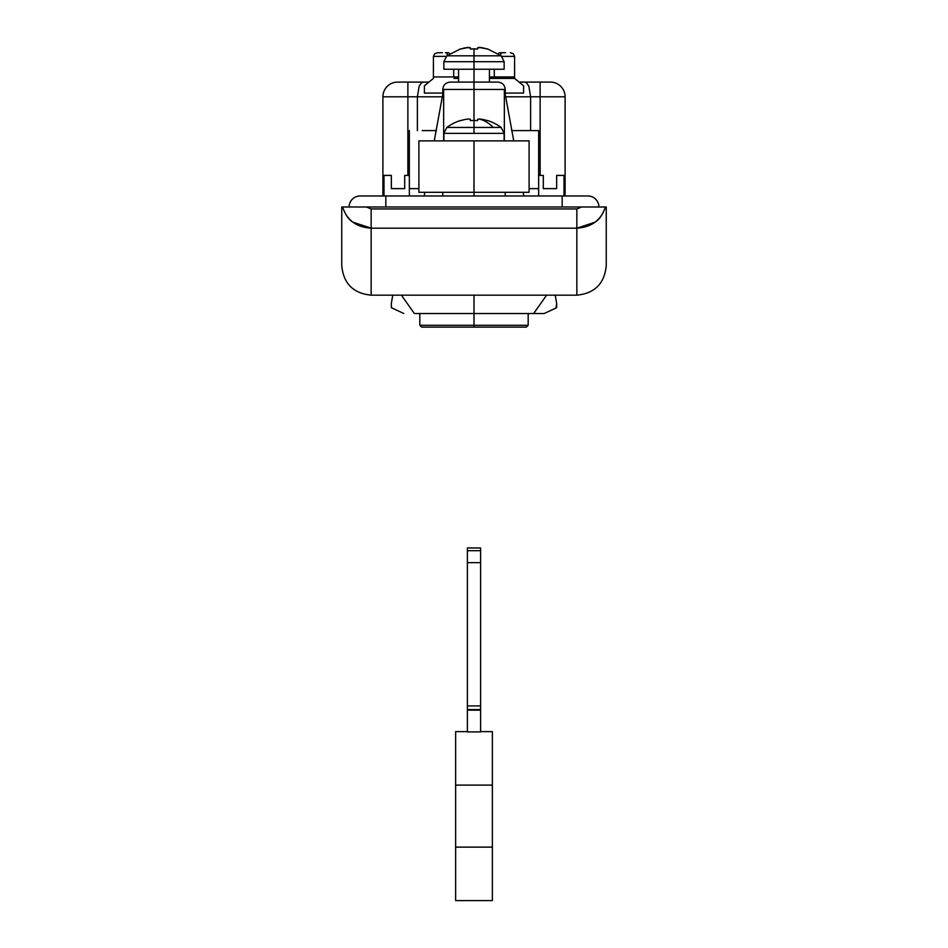 <?xml version="1.0" encoding="UTF-8"?>
<svg xmlns="http://www.w3.org/2000/svg" width="948" height="948" viewBox="0 0 948 948"><rect width="100%" height="100%" fill="white"/><g stroke="black" fill="none" stroke-linecap="round" stroke-linejoin="round"><path stroke-width="1.42" d="M525.796 130.587L511.861 130.587L538.654 130.587L538.654 175.404L538.654 130.587L511.541 130.587M474 61.715L443.854 61.715L474 61.715L474 55.814L446.828 55.814L474 55.814L474 48.858L470.327 48.988L477.674 48.988L474 48.858L474 55.814L501.172 55.814L474 55.814L474 61.715L504.146 61.715L474 61.715L474 69.24L474 61.715M443.854 69.24L504.146 69.24L474 69.24L474 82.097L474 69.24L443.854 69.24L443.854 61.715L446.828 55.814L460.574 48.858M458.571 69.24L458.571 82.097L474 82.097L450.122 82.097L497.878 82.097L474 82.097L474 89.444L474 82.097L489.429 82.097L489.429 69.24M443.652 89.444L474 89.444L474 120.491L474 89.444L443.652 89.444L443.652 140.873L443.652 89.444L442.775 89.444L443.652 89.444L434.255 140.873L443.652 89.444M474 195.975L474 192.302L474 195.975M529.103 188.628L538.654 188.628L529.103 188.628M504.348 89.444L474 89.444L505.225 89.444L504.348 89.444L504.348 140.873L504.348 89.444L513.745 140.873L504.348 89.444M470.327 48.988L470.327 47.708L468.928 47.4L460.645 48.988L468.928 47.4L465.918 47.708L470.327 47.708L470.327 48.988L474 48.858L470.327 48.988M576.858 295.16L371.142 295.16L576.858 295.16L576.858 228.172L371.142 228.172L371.142 295.16C353.308 293.394 343.508 283.594 341.754 265.772L341.754 206.996L605.417 206.996C602.703 214.603 599.255 219.675 595.06 222.199L576.858 228.172L576.858 295.16C594.692 293.394 604.492 283.594 606.246 265.772L606.246 206.996L606.246 265.772C604.492 283.594 594.692 293.394 576.858 295.16M530.619 130.587L530.619 96.791L505.687 96.791L540.123 96.791L540.123 175.404L540.123 96.791L565.103 96.791L540.123 96.791L540.123 82.097L550.409 82.097A14.694 14.694 0 0 1 565.103 96.791A14.694 14.694 0 0 0 550.409 82.097L540.123 82.097L540.123 96.791L530.619 96.791L528.83 86.197L530.619 96.791L530.619 130.587M442.313 96.791L417.381 96.791L417.381 130.587L417.381 96.791L442.313 96.791M565.103 195.975L565.103 96.791L565.103 195.975M419.17 86.197L417.381 96.791L407.877 96.791L417.381 96.791L419.17 86.197L421.422 82.867L423.424 82.097L407.877 82.097L407.877 96.791L407.877 82.097L397.591 82.097A14.694 14.694 0 0 0 382.897 96.791L407.877 96.791L407.877 175.404L407.877 96.791L382.897 96.791L382.897 195.975L382.897 96.791A14.694 14.694 0 0 1 397.591 82.097L428.911 82.097M564.001 175.404L564.001 195.975L564.001 175.404L556.654 175.404L564.001 175.404M391.346 188.628L391.346 175.404L383.999 175.404L383.999 195.975L383.999 175.404L391.346 175.404L391.346 188.628L404.701 188.628L404.701 175.404L409.346 175.404L409.346 130.587L409.346 195.975L409.346 175.404L404.701 175.404L404.701 188.628L391.346 188.628L404.701 188.628M479.072 47.4L487.355 48.988L479.072 47.4L477.674 47.708L477.674 48.988L474 48.858L477.674 48.988L477.674 47.708L482.082 47.708L479.072 47.4M422.204 130.587L436.459 130.587M409.346 188.628L418.898 188.628L409.346 188.628L409.358 195.975M371.142 208.951L576.858 208.951L581.562 206.996L366.438 206.996L371.142 208.951L366.438 206.996L341.754 206.996L341.754 265.772C343.508 283.594 353.308 293.394 371.142 295.16L371.142 228.172L352.905 222.188C348.734 219.652 345.285 214.592 342.584 206.996C346.873 220.161 356.389 227.224 371.142 228.172L371.142 208.951L371.142 228.172L576.858 228.172L576.858 208.951L371.142 208.951M341.754 265.772C343.508 283.594 353.308 293.394 371.142 295.16M595.794 206.996L596.434 206.996M605.417 206.996L581.562 206.996L576.858 208.951L576.858 228.172C591.576 227.236 601.103 220.185 605.417 206.996L606.033 206.996M598.899 206.996A11.021 11.021 0 0 0 587.879 195.975A11.021 11.021 0 0 1 598.887 206.605M349.101 206.996A11.021 11.021 0 0 1 360.121 195.975L385.836 195.975L385.836 206.996L385.836 195.975L562.164 195.975L562.164 206.996L562.164 195.975L587.879 195.975M360.121 195.975A11.021 11.021 0 0 0 349.113 206.605M424.858 192.302L424.183 195.975L424.858 192.302M523.817 195.975L523.142 192.302L523.817 195.975M519.089 82.097L540.123 82.097L524.576 82.097L526.448 82.76L528.83 86.173M423.424 82.097L422.476 82.263M462.731 48.395L465.918 47.708M465.278 47.827L463.928 48.111M487.355 48.988L482.082 47.708L487.355 48.988M477.674 47.708L477.674 48.988M543.299 188.628L543.299 175.404L538.654 175.404L538.654 195.975L538.654 175.404L543.299 175.404L543.299 188.628L556.654 188.628L556.654 175.404L556.654 188.628L543.299 188.628L556.654 188.628M538.642 195.975L538.654 188.628M401.395 295.16L414.347 313.527L474 313.527L474 295.16L474 313.527L533.653 313.527L546.605 295.16M458.571 78.423L453.985 78.423M442.775 93.082L424.408 93.082L424.408 85.77L433.414 78.423L433.414 56.382L433.414 76.954L453.701 76.954L433.414 76.954L453.701 76.954L453.701 69.24L453.701 76.954L458.571 76.954M502.594 52.709L499.94 52.709A2.204 1.813 -90 0 0 498.34 53.87A2.204 1.813 90 0 1 499.94 52.709L502.594 52.709A2.204 1.991 -90 0 0 500.591 54.913A2.204 1.991 90 0 1 502.594 52.709L505.592 52.709M448.06 52.709L445.406 52.709A2.204 1.991 -90 0 1 447.409 54.913A2.204 1.991 90 0 0 445.406 52.709L448.06 52.709A2.204 1.813 -90 0 1 449.66 53.87A2.204 1.813 90 0 0 448.06 52.709L447.823 52.709M442.408 52.709L437.656 52.709L434.646 53.787L433.414 56.382L446.141 56.382L433.414 56.382L434.646 53.787L437.656 52.709M489.429 78.423L514.586 78.423L514.586 56.382L501.859 56.382L514.586 56.382L514.586 76.954L494.299 76.954L514.586 76.954L494.299 76.954L494.299 69.24L494.299 76.954L489.429 76.954M505.225 93.082L523.592 93.082L523.592 85.77L514.586 78.423L494.015 78.423M513.354 53.787L514.586 56.382L513.354 53.787L510.344 52.709M556.654 307.697L556.654 306.974A96.234 96.234 0 0 1 556.038 307.981L544.164 313.527L533.653 313.527L544.164 313.527L556.654 307.697M555.232 295.16L556.654 303.336L556.038 307.981M391.962 307.981L403.836 313.527L391.346 307.697L391.346 303.336L391.346 306.974A96.234 96.234 0 0 0 391.962 307.981L391.346 306.974M556.654 303.336L556.654 306.974M414.347 313.527L533.653 313.527M391.346 303.336L392.768 295.16M467.388 709.59L467.388 550.705L480.612 550.705L480.612 562.65L467.388 562.65L467.388 547.956L467.388 550.705L480.612 550.705L480.612 709.59L480.612 705.916L467.388 705.916L467.388 562.65L480.612 562.65L480.612 705.916L467.388 705.916L467.388 709.59L480.612 709.59L467.388 709.59L480.612 710.17L480.612 731.915L467.388 731.915L467.388 710.17L480.612 710.17L480.612 731.915L467.388 731.915L467.388 710.17M467.388 731.631L455.632 731.631L455.632 785.11L492.368 785.11L492.368 731.631L480.612 731.631L492.368 731.631L492.368 847.121L455.632 847.121L455.632 785.11L492.368 785.11L492.368 847.121L455.632 847.121L455.632 900.6L492.368 900.6L492.368 847.121L492.368 900.6L455.632 900.6L455.632 731.631L467.388 731.631M480.612 550.705L480.612 547.956L480.612 550.705M419.822 313.539L419.822 325.271L421.659 327.107L474 327.107L421.659 327.107L474 327.107L474 325.271L419.822 325.271L474 325.271L419.822 325.271L474 325.271L474 313.527L474 325.271L528.178 325.271L474 325.271L474 327.107L526.341 327.107L528.178 325.271L528.178 313.539M482.259 327.107L493.6 327.107M474 327.107L526.341 327.107L474 327.107M474 325.271L528.178 325.271L474 325.271M460.645 120.621A45.397 45.397 0 0 1 465.918 119.341A45.054 40.835 90 0 1 468.928 119.033A45.042 19.043 90 0 1 470.327 119.341L470.327 120.621A43.525 43.513 90 0 1 474 120.491A43.525 43.513 -90 0 1 477.674 120.621L477.674 119.341A45.042 19.043 90 0 1 479.072 119.033A45.054 40.835 90 0 1 482.082 119.341A45.397 45.397 0 0 1 487.355 120.621L487.426 120.491A45.551 45.551 0 0 1 501.16 127.447A45.551 45.551 0 0 0 487.426 120.491L487.355 120.621A45.397 45.397 0 0 0 482.082 119.341A45.054 40.835 90 0 0 479.072 119.033L479.072 119.033A45.551 32.208 90 0 1 493.197 127.447L501.16 127.447L493.197 127.447A45.551 32.208 -90 0 0 479.072 119.033A45.042 19.043 90 0 0 477.674 119.341L477.674 120.621A43.525 43.513 90 0 0 474 120.491L474 127.447L493.197 127.447L446.84 127.447A45.551 45.551 0 0 1 460.574 120.491A45.551 45.551 0 0 0 446.84 127.447L474 127.447L474 120.491A43.525 43.513 -90 0 0 470.327 120.621L470.327 119.341A45.042 19.043 -90 0 0 468.928 119.033A45.054 40.835 -90 0 0 465.918 119.341A45.397 45.397 0 0 0 460.645 120.621L460.574 120.491M443.877 140.873L443.877 133.348L474 133.348L474 127.447L474 133.348L443.877 133.348L446.84 127.447M529.055 140.873L474 140.873L474 192.302L529.055 192.302M418.945 192.302L474 192.302L474 140.873L529.103 140.873L529.103 192.302L418.898 192.302L418.898 140.873L474 140.873L418.945 140.873M501.16 127.447L504.123 133.348L474 133.348L504.123 133.348L504.123 140.873M477.674 119.341A45.042 19.043 -90 0 1 479.072 119.033L479.072 119.033A45.042 19.043 -90 0 0 477.674 119.341M482.082 119.341A45.054 40.835 -90 0 0 479.072 119.033A45.054 40.835 -90 0 1 482.082 119.341M442.775 94.243L442.775 89.444C443.226 84.988 445.667 82.547 450.122 82.097M442.775 192.302L442.775 195.975M487.426 48.858L501.172 55.814L504.146 61.715L504.146 69.24M505.225 94.243L505.225 89.444C504.774 84.988 502.333 82.547 497.878 82.097M505.225 192.302L505.225 195.975M467.388 547.956L480.612 547.956"/></g></svg>
